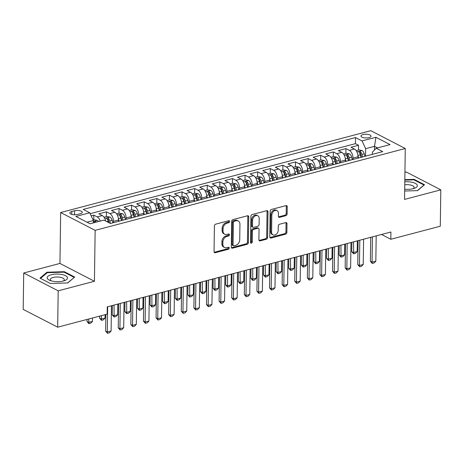 <?xml version="1.0" encoding="UTF-8"?>
<svg xmlns="http://www.w3.org/2000/svg" width="464" height="464" viewBox="0 0 464 464"><rect width="100%" height="100%" fill="white"/><g stroke="black" fill="none" stroke-linecap="round" stroke-linejoin="round"><path stroke-width="0.7" d="M229.663 221.479A1.079 0.8 117.3 0 0 228.81 220.707L215.661 224.176A1.537 1.143 117.3 0 0 214.403 225.933L214.049 251.627A1.537 1.143 117.3 0 0 214.577 252.671A1.537 1.143 117.3 0 0 215.267 252.729L228.41 249.261A1.079 0.8 117.3 0 0 228.439 247.26L226.739 247.712A4.924 3.66 117.3 0 1 224.541 247.515A4.924 3.66 117.3 0 1 222.842 244.186L222.871 242.046A4.924 3.66 117.3 0 1 226.896 236.431L228.595 235.985A1.079 0.8 117.3 0 0 228.624 233.984L226.925 234.43A4.924 3.66 117.3 0 1 224.727 234.239A4.924 3.66 117.3 0 1 223.027 230.91L223.056 228.769A4.924 3.66 117.3 0 1 227.082 223.155L228.781 222.703A1.079 0.8 117.3 0 0 229.663 221.479M224.727 234.239L223.793 233.757A4.924 3.66 117.3 0 1 222.094 230.428L222.128 228.288A4.924 3.66 117.3 0 1 226.148 222.674L227.853 222.221A1.079 0.8 117.3 0 0 228.7 220.736M214.188 252.277A1.537 1.143 117.3 0 0 214.333 252.248L227.482 248.779A1.079 0.8 117.3 0 0 228.334 247.289M224.541 247.515L223.607 247.034A4.924 3.66 117.3 0 1 221.908 243.704L221.943 241.564A4.924 3.66 117.3 0 1 225.962 235.95L227.667 235.503A1.079 0.8 117.3 0 0 228.52 234.013M363.028 134.548A5.017 1.873 0.8 0 0 360.992 136.022A5.017 1.873 0.8 0 0 363.741 137.733A5.017 1.873 0.8 0 0 368.996 137.634A5.017 1.873 0.8 0 0 371.026 136.161A5.017 1.873 0.8 0 0 368.283 134.45A5.017 1.873 0.8 0 0 363.028 134.548M285.87 215.673A1.537 1.143 117.3 0 0 287.129 213.921L287.228 206.712A1.537 1.143 117.3 0 0 286.7 205.674A1.537 1.143 117.3 0 0 286.01 205.61L271.411 209.461A1.537 1.143 117.3 0 0 270.152 211.219L269.793 236.918A1.537 1.143 117.3 0 0 270.321 237.957A1.537 1.143 117.3 0 0 271.011 238.015L285.609 234.163A1.537 1.143 117.3 0 0 286.868 232.412L286.99 223.7A1.537 1.143 117.3 0 0 286.462 222.662A1.537 1.143 117.3 0 0 285.772 222.598L279.525 224.251A1.537 1.143 117.3 0 0 278.267 226.003L278.209 230.324A4.118 3.057 117.3 0 1 276.405 234.152A4.118 3.057 117.3 0 1 273.006 234.854A4.118 3.057 117.3 0 1 271.585 232.07L271.823 215.151A4.118 3.057 117.3 0 1 273.621 211.317A4.118 3.057 117.3 0 1 277.025 210.621A4.118 3.057 117.3 0 1 278.441 213.405L278.406 216.224A1.537 1.143 117.3 0 0 278.934 217.262A1.537 1.143 117.3 0 0 279.618 217.326L285.87 215.673L284.937 215.192A1.537 1.143 117.3 0 0 286.195 213.44L286.294 206.231A1.537 1.143 117.3 0 0 286.155 205.581M404.556 199.416L440.8 189.851L440.29 226.212L390.81 239.267L390.914 232L107.265 306.861L107.161 314.134L57.681 327.19L58.191 290.829L94.436 281.265L95.143 230.359L405.269 148.509L404.556 199.416M248.745 216.868A1.537 1.143 117.3 0 0 248.211 215.83A1.537 1.143 117.3 0 0 247.527 215.766L232.922 219.623A1.537 1.143 117.3 0 0 231.669 221.374L231.31 247.074A1.537 1.143 117.3 0 0 231.838 248.112A1.537 1.143 117.3 0 0 232.528 248.176L247.126 244.319A1.537 1.143 117.3 0 0 248.385 242.568L248.745 216.868L247.811 216.386A1.537 1.143 117.3 0 0 247.666 215.737M252.167 214.542L266.771 210.691A1.537 1.143 117.3 0 1 267.455 210.749A1.537 1.143 117.3 0 1 267.983 211.787L267.629 237.487A1.537 1.143 117.3 0 1 266.371 239.244L260.118 240.891A1.537 1.143 117.3 0 1 259.434 240.828A1.537 1.143 117.3 0 1 258.9 239.789L259.051 229.367A1.537 1.143 117.3 0 0 258.518 228.329A1.537 1.143 117.3 0 0 257.833 228.265L253.686 229.361A1.537 1.143 117.3 0 0 252.428 231.113L252.277 241.964A1.079 0.8 117.3 0 1 250.543 242.423L250.908 216.299A1.537 1.143 117.3 0 1 252.167 214.542M358.481 150.046L358.544 145.278L350.981 147.274L354.386 149.031L349.34 150.365A6.27 3.486 75.2 0 1 352.988 158.108L352.971 159.477M345.871 153.375L345.941 148.602L338.378 150.603L341.777 152.36L336.736 153.688A6.27 3.486 75.2 0 1 340.379 161.437L340.361 162.8M333.268 156.704L333.332 151.931L325.769 153.926L329.173 155.684L324.127 157.018A6.27 3.486 75.2 0 1 327.775 164.761L327.758 166.129M320.659 160.028L320.728 155.26L313.165 157.255L316.564 159.013L311.524 160.347A6.27 3.486 75.2 0 1 315.166 168.09L315.149 169.459M308.055 163.357L308.119 158.584L300.556 160.585L303.955 162.342L298.915 163.67A6.27 3.486 75.2 0 1 302.563 171.413L302.54 172.782M295.446 166.686L295.516 161.913L287.947 163.908L291.351 165.665L286.305 166.999A6.27 3.486 75.2 0 1 289.954 174.742L289.936 176.111M282.843 170.01L282.907 165.242L275.343 167.237L278.742 168.995L273.702 170.323A6.27 3.486 75.2 0 1 277.35 178.072L277.327 179.435M270.234 173.339L270.297 168.565L262.734 170.561L266.139 172.324L261.093 173.652A6.27 3.486 75.2 0 1 264.741 181.395L264.724 182.764M257.624 176.668L257.694 171.895L250.131 173.89L253.53 175.647L248.489 176.981A6.27 3.486 75.2 0 1 252.138 184.724L252.114 186.093M245.021 179.991L245.085 175.224L237.522 177.219L240.926 178.976L235.88 180.305A6.27 3.486 75.2 0 1 239.528 188.053L239.511 189.416M232.412 183.321L232.481 178.547L224.918 180.542L228.317 182.306L223.277 183.634A6.27 3.486 75.2 0 1 226.919 191.377L226.902 192.746M219.808 186.65L219.872 181.876L212.309 183.872L215.714 185.629L210.668 186.963A6.27 3.486 75.2 0 1 214.316 194.706L214.298 196.075M207.199 189.973L207.269 185.2L199.706 187.201L203.104 188.958L198.064 190.286A6.27 3.486 75.2 0 1 201.707 198.035L201.689 199.398M194.596 193.302L194.66 188.529L187.096 190.524L190.501 192.287L185.455 193.616A6.27 3.486 75.2 0 1 189.103 201.359L189.086 202.727M181.987 196.626L182.056 191.858L174.487 193.853L177.892 195.611L172.852 196.945A6.27 3.486 75.2 0 1 176.494 204.688L176.477 206.057M169.383 199.955L169.447 195.182L161.884 197.183L165.283 198.94L160.242 200.268A6.27 3.486 75.2 0 1 163.891 208.017L163.867 209.38M156.774 203.284L156.838 198.511L149.275 200.506L152.679 202.263L147.633 203.597A6.27 3.486 75.2 0 1 151.281 211.34L151.264 212.709M144.165 206.608L144.234 201.84L136.671 203.835L140.07 205.593L135.03 206.927A6.27 3.486 75.2 0 1 138.678 214.67L138.655 216.038M131.561 209.937L131.625 205.163L124.062 207.164L127.467 208.922L122.421 210.25A6.27 3.486 75.2 0 1 126.069 217.999L126.051 219.362M118.952 213.266L119.022 208.493L111.459 210.488L114.857 212.245L109.817 213.579A6.27 3.486 75.2 0 1 113.46 221.322L113.442 222.691M106.349 216.589L106.413 211.822L98.849 213.817L102.254 215.574A6.27 3.486 75.2 0 1 105.664 221.032M354.386 149.031A6.27 3.486 -104.8 0 1 358.028 156.774L358.011 158.143M341.777 152.36A6.27 3.486 -104.8 0 1 345.425 160.103L345.407 161.472M329.173 155.684A6.27 3.486 -104.8 0 1 332.816 163.432L332.798 164.795M316.564 159.013A6.27 3.486 -104.8 0 1 320.212 166.756L320.189 168.125M303.955 162.342A6.27 3.486 -104.8 0 1 307.603 170.085L307.586 171.454M291.351 165.665A6.27 3.486 -104.8 0 1 295 173.414L294.976 174.777M278.742 168.995A6.27 3.486 -104.8 0 1 282.39 176.738L282.373 178.106M266.139 172.324A6.27 3.486 -104.8 0 1 269.787 180.067L269.764 181.436M253.53 175.647A6.27 3.486 -104.8 0 1 257.178 183.396L257.16 184.759M240.926 178.976A6.27 3.486 -104.8 0 1 244.569 186.719L244.551 188.088M228.317 182.306A6.27 3.486 -104.8 0 1 231.965 190.049L231.948 191.417M215.714 185.629A6.27 3.486 -104.8 0 1 219.356 193.378L219.339 194.741M203.104 188.958A6.27 3.486 -104.8 0 1 206.753 196.701L206.729 198.07M190.501 192.287A6.27 3.486 -104.8 0 1 194.143 200.03L194.126 201.399M177.892 195.611A6.27 3.486 -104.8 0 1 181.54 203.354L181.517 204.723M165.283 198.94A6.27 3.486 -104.8 0 1 168.931 206.683L168.913 208.052M152.679 202.263A6.27 3.486 -104.8 0 1 156.327 210.012L156.304 211.375M140.07 205.593A6.27 3.486 -104.8 0 1 143.718 213.336L143.701 214.704M127.467 208.922A6.27 3.486 -104.8 0 1 131.109 216.665L131.092 218.034M114.857 212.245A6.27 3.486 -104.8 0 1 118.506 219.994L118.488 221.357M77.563 214.478L80.336 213.742A4.86 1.815 0.8 0 0 82.308 212.321A4.86 1.815 0.8 0 0 79.646 210.662A4.86 1.815 0.8 0 0 74.559 210.76L71.787 211.491A4.86 1.815 0.8 0 0 69.815 212.912A4.86 1.815 0.8 0 0 72.471 214.577A4.86 1.815 0.8 0 0 77.563 214.478M95.143 230.359L60.662 212.535L370.782 130.686L405.269 148.509M358.544 145.278L355.424 143.66L355.511 137.553L83.207 209.421L89.732 212.79L93.38 220.539L93.345 222.9M355.511 137.553L362.03 140.928L375.898 137.269L390.067 144.588L376.2 148.248L382.725 151.624L110.42 223.486L103.895 220.116L90.028 223.776L75.864 216.45L89.732 212.79M93.74 219.919L93.809 215.145L97.208 216.903A6.27 3.486 75.2 0 1 100.265 221.073M106.413 211.822L109.817 213.579M119.022 208.493L122.421 210.25M131.625 205.163L135.03 206.927M144.234 201.84L147.633 203.597M156.838 198.511L160.242 200.268M169.447 195.182L172.852 196.945M182.056 191.858L185.455 193.616M194.66 188.529L198.064 190.286M207.269 185.2L210.668 186.963M219.872 181.876L223.277 183.634M232.481 178.547L235.88 180.305M245.085 175.224L248.489 176.981M257.694 171.895L261.093 173.652M270.297 168.565L273.702 170.323M282.907 165.242L286.305 166.999M295.516 161.913L298.915 163.67M308.119 158.584L311.524 160.347M320.728 155.26L324.127 157.018M333.332 151.931L336.736 153.688M345.941 148.602L349.34 150.365M355.424 143.66L90.144 213.678M93.809 215.145L91.164 215.841M374.454 150.034L374.506 146.34L365.678 148.671L365.574 156.148M93.38 220.539L87.012 222.215M94.436 281.265L59.949 263.436L23.71 273.006L58.191 290.829M23.71 273.006L23.2 309.366L57.681 327.19M440.8 189.851L406.319 172.022L404.933 172.388M59.949 263.436L60.662 212.535M381.53 234.471L390.81 239.267M377.516 147.9L374.506 146.34L375.898 137.269M372.36 154.355L372.389 152.14L376.2 148.248M365.678 148.671L362.03 140.928M67.721 282.959L74.692 277.066L64.31 271.695L46.951 272.223L39.979 278.116L50.367 283.487L67.721 282.959M404.672 191.023L417.554 190.629L424.525 184.736L414.143 179.365L404.834 179.649M46.945 272.96L46.951 272.223M64.305 272.281L64.31 271.695M414.137 179.951L414.143 179.365M231.455 247.718A1.537 1.143 117.3 0 0 231.594 247.689L246.198 243.838A1.537 1.143 117.3 0 0 247.451 242.086L247.811 216.386M234.256 221.258A1.079 0.8 117.3 0 0 233.38 222.488L233.061 245.044A1.079 0.8 117.3 0 0 233.914 245.816L235.712 245.34A4.924 3.66 117.3 0 0 239.731 239.731L239.946 224.309A4.924 3.66 117.3 0 0 238.252 220.98A4.924 3.66 117.3 0 0 236.054 220.789L234.256 221.258L233.328 220.777A1.079 0.8 117.3 0 0 232.447 222.007L233.38 222.488M233.433 245.775L232.505 245.294A1.079 0.8 117.3 0 1 232.133 244.563L232.447 222.007M238.252 220.98L237.319 220.499A4.924 3.66 117.3 0 0 235.12 220.307L236.054 220.789M233.328 220.777L235.12 220.307M259.045 240.439A1.537 1.143 117.3 0 0 259.19 240.41L265.437 238.757A1.537 1.143 117.3 0 0 266.696 237.005L267.055 211.306A1.537 1.143 117.3 0 0 266.91 210.662M258.518 228.329L257.584 227.847A1.537 1.143 117.3 0 0 256.899 227.783L252.752 228.88A1.537 1.143 117.3 0 0 251.494 230.631L251.343 241.483L252.277 241.964M250.572 242.678A1.079 0.8 117.3 0 0 251.343 241.483M259.202 218.556A4.118 3.057 117.3 0 0 257.781 215.772A4.118 3.057 117.3 0 0 254.382 216.468A4.118 3.057 117.3 0 0 252.578 220.301L252.497 226.264A1.537 1.143 117.3 0 0 253.025 227.302A1.537 1.143 117.3 0 0 253.715 227.36L257.856 226.27A1.537 1.143 117.3 0 0 259.115 224.512L259.202 218.556M257.781 215.772L256.847 215.29A4.118 3.057 117.3 0 0 253.448 215.986A4.118 3.057 117.3 0 0 251.65 219.82L252.578 220.301M253.025 227.302L252.097 226.821A1.537 1.143 117.3 0 1 251.563 225.777L251.65 219.82M278.545 216.874A1.537 1.143 117.3 0 0 278.69 216.845L284.937 215.192M277.025 210.621L276.092 210.14A4.118 3.057 117.3 0 0 272.693 210.836A4.118 3.057 117.3 0 0 270.889 214.67L271.823 215.151M273.006 234.854L272.072 234.372A4.118 3.057 117.3 0 1 270.657 231.588L270.889 214.67M269.938 237.562A1.537 1.143 117.3 0 0 270.077 237.533L284.681 233.682A1.537 1.143 117.3 0 0 285.934 231.925L286.056 223.219A1.537 1.143 117.3 0 0 285.917 222.569M93.16 220.075L94.25 219.785L97.376 220.417A4.153 2.308 75.2 0 1 98.548 221.525M96.152 222.157A4.153 2.308 -104.8 0 0 95.677 221.589C94.459 221.113 93.954 221.247 94.163 221.989A4.153 2.308 75.2 0 1 94.639 222.558M93.983 221.647L94.163 221.989M87.029 319.447L87 321.535L88.676 322.399L92.458 321.401L92.504 317.997M92.458 321.401L90.787 323.182L88.897 323.681L87 321.535M88.723 319L88.897 323.681M111.453 305.753L111.099 331.035L109.429 332.816L107.538 333.314L107.317 332.033L105.635 331.168L105.873 314.47M111.099 331.035L107.317 332.033L107.665 306.75M107.538 333.314L105.635 331.168M51.278 274.752A10.191 3.805 0.8 0 0 49.984 280.43A10.191 3.805 0.8 0 0 63.388 281.016A10.191 3.805 0.8 0 0 64.606 280.633A10.191 3.805 0.8 0 0 65.024 275.477A10.191 3.805 0.8 0 0 51.278 274.752M63.22 281.056A6.977 2.604 0.8 0 0 64.287 279.699A6.977 2.604 0.8 0 0 60.465 277.321A6.977 2.604 0.8 0 0 53.163 277.46A6.977 2.604 0.8 0 0 50.332 279.508A6.977 2.604 0.8 0 0 51.359 280.894M74.147 277.524L67.535 282.965M50.367 283.487L40.513 278.394L47.27 272.681L64.09 272.171L74.153 277.373M404.701 189.213A10.191 3.805 0.8 0 0 414.439 188.303A10.191 3.805 0.8 0 0 417.293 185.246A10.191 3.805 0.8 0 0 404.799 181.824M413.053 188.726A6.977 2.604 0.8 0 0 414.12 187.375A6.977 2.604 0.8 0 0 414.074 187.067A6.977 2.604 0.8 0 0 404.759 184.8M404.828 180.119L413.923 179.841L423.986 185.043L417.368 190.634M104.023 217.204L106.859 216.456L109.985 217.088A4.153 2.308 75.2 0 1 112.114 220.325L112.787 222.865M110.38 223.468L109.719 220.957A4.153 2.308 -104.8 0 0 108.286 218.26C107.068 217.784 106.563 217.918 106.772 218.66A4.153 2.308 75.2 0 1 108.205 221.357L108.506 222.5M108.286 218.26L108.257 220.354A2.117 1.177 75.2 0 1 108.622 221.247L109.028 222.766M106.592 218.324L106.772 218.66M99.632 316.117L99.603 318.205L101.285 319.075L105.067 318.072L105.113 314.673M105.067 318.072L103.397 319.853L101.5 320.351L99.603 318.205M101.332 315.671L101.5 320.351M118.442 218.759L119.086 221.2M116.632 213.875L119.468 213.127L122.589 213.759A4.153 2.308 75.2 0 1 124.723 217.001L125.39 219.536M122.995 220.168L122.328 217.633A4.153 2.308 -104.8 0 0 120.889 214.931C119.671 214.455 119.167 214.588 119.381 215.331A4.153 2.308 75.2 0 1 120.814 218.034L121.481 220.568M120.889 214.931L120.86 217.024A2.117 1.177 75.2 0 1 121.232 217.923L121.899 220.458M119.196 214.994L119.381 215.331M112.34 305.521L112.213 314.876L113.889 315.746L117.67 314.749L117.821 304.071M117.67 314.749L116 316.529L114.109 317.028L112.213 314.876M114.04 305.068L114.109 317.028M131.051 215.429L131.695 217.871M129.236 210.552L132.072 209.803L135.198 210.436A4.153 2.308 75.2 0 1 137.327 213.672L137.999 216.212M135.604 216.845L134.931 214.304A4.153 2.308 -104.8 0 0 133.499 211.607C132.281 211.132 131.776 211.265 131.985 212.007A4.153 2.308 75.2 0 1 133.417 214.704L134.09 217.239M133.499 211.607L133.47 213.701A2.117 1.177 75.2 0 1 133.835 214.594L134.508 217.129M131.805 211.665L131.985 212.007M124.949 302.192L124.816 311.553L126.498 312.417L130.28 311.419L130.425 300.747M130.28 311.419L128.609 313.2L126.718 313.699L124.816 311.553M126.643 301.745L126.718 313.699M143.654 212.106L144.298 214.548M141.845 207.222L144.681 206.474L147.801 207.106A4.153 2.308 75.2 0 1 149.936 210.343L150.603 212.883M148.207 213.515L147.54 210.975A4.153 2.308 -104.8 0 0 146.102 208.278C144.884 207.802 144.379 207.936 144.594 208.678A4.153 2.308 75.2 0 1 146.027 211.375L146.694 213.916M146.102 208.278L146.073 210.372A2.117 1.177 75.2 0 1 146.444 211.265L147.117 213.805M144.408 208.342L144.594 208.678M137.559 298.862L137.425 308.224L139.101 309.094L142.883 308.096L143.034 297.418M142.883 308.096L141.213 309.871L139.322 310.37L137.425 308.224M139.252 298.416L139.322 310.37M124.056 302.429L123.702 327.712L122.032 329.486L120.141 329.991L119.921 328.709L118.245 327.839L118.581 303.874M123.702 327.712L119.921 328.709L120.275 303.427M120.141 329.991L118.245 327.839M136.665 299.1L136.312 324.382L134.641 326.163L132.75 326.662L132.53 325.38L130.848 324.516L131.184 300.544M136.312 324.382L132.53 325.38L132.884 300.098M132.75 326.662L130.848 324.516M149.269 295.771L148.915 321.053L147.245 322.834L145.354 323.333L145.133 322.057L143.457 321.187L143.794 297.221M148.915 321.053L145.133 322.057L145.487 296.769M145.354 323.333L143.457 321.187M161.878 292.448L161.524 317.73L159.854 319.51L157.963 320.009L157.743 318.727L156.066 317.857L156.397 293.892M161.524 317.73L157.743 318.727L158.096 293.445M157.963 320.009L156.066 317.857M156.264 208.777L156.907 211.219M154.448 203.893L157.284 203.145L160.411 203.777A4.153 2.308 75.2 0 1 162.539 207.019L163.212 209.554M160.817 210.186L160.144 207.652A4.153 2.308 -104.8 0 0 158.711 204.955C157.493 204.473 156.989 204.607 157.197 205.349A4.153 2.308 75.2 0 1 158.63 208.052L159.303 210.586M158.711 204.955L158.682 207.043A2.117 1.177 75.2 0 1 159.053 207.942L159.72 210.476M157.018 205.013L157.197 205.349M150.162 295.539L150.034 304.894L151.711 305.764L155.492 304.767L155.643 294.089M155.492 304.767L153.822 306.547L151.931 307.046L150.034 304.894M151.856 295.092L151.931 307.046M174.481 289.118L174.128 314.401L172.457 316.181L170.566 316.68L170.346 315.398L168.67 314.534L169.006 290.563M174.128 314.401L170.346 315.398L170.7 290.116M170.566 316.68L168.67 314.534M168.867 205.453L169.517 207.889M167.057 200.57L169.894 199.822L173.014 200.454A4.153 2.308 75.2 0 1 175.148 203.69L175.815 206.231M173.42 206.863L172.753 204.322A4.153 2.308 -104.8 0 0 171.32 201.625C170.102 201.15 169.598 201.283 169.807 202.026A4.153 2.308 75.2 0 1 171.239 204.723L171.912 207.257M171.32 201.625L171.291 203.719A2.117 1.177 75.2 0 1 171.657 204.612L172.33 207.147M169.621 201.683L169.807 202.026M162.771 292.21L162.638 301.571L164.314 302.435L168.096 301.438L168.246 290.766M168.096 301.438L166.425 303.218L164.534 303.717L162.638 301.571M164.465 291.763L164.534 303.717M187.091 285.789L186.737 311.077L185.066 312.852L183.176 313.351L182.955 312.075L181.279 311.205L181.61 287.239M186.737 311.077L182.955 312.075L183.309 286.787M183.176 313.351L181.279 311.205M181.476 202.124L182.12 204.566M179.667 197.241L182.497 196.492L185.623 197.125A4.153 2.308 75.2 0 1 187.752 200.367L188.425 202.901M186.029 203.534L185.356 200.999A4.153 2.308 -104.8 0 0 183.924 198.296C182.706 197.821 182.201 197.954 182.41 198.696A4.153 2.308 75.2 0 1 183.848 201.393L184.515 203.934M183.924 198.296L183.895 200.39A2.117 1.177 75.2 0 1 184.266 201.283L184.933 203.824M182.23 198.36L182.41 198.696M175.375 288.881L175.247 298.242L176.923 299.112L180.705 298.114L180.856 287.436M180.705 298.114L179.034 299.889L177.144 300.388L175.247 298.242M177.074 288.434L177.144 300.388M199.694 282.466L199.346 307.748L197.67 309.529L195.779 310.027L195.559 308.746L193.882 307.876L194.219 283.91M199.346 307.748L195.559 308.746L195.912 283.463M195.779 310.027L193.882 307.876M194.08 198.795L194.729 201.237M192.27 193.917L195.106 193.169L198.232 193.795A4.153 2.308 75.2 0 1 200.361 197.038L201.028 199.572M198.633 200.204L197.966 197.67A4.153 2.308 -104.8 0 0 196.533 194.973C195.315 194.491 194.81 194.625 195.019 195.367A4.153 2.308 75.2 0 1 196.452 198.07L197.125 200.605M196.533 194.973L196.504 197.061A2.117 1.177 75.2 0 1 196.869 197.96L197.542 200.494M194.834 195.031L195.019 195.367M187.984 285.557L187.85 294.918L189.527 295.783L193.308 294.785L193.459 284.107M193.308 294.785L191.638 296.566L189.747 297.064L187.85 294.918M189.677 285.111L189.747 297.064M212.303 279.137L211.949 304.419L210.279 306.199L208.388 306.698L208.168 305.416L206.492 304.552L206.822 280.581M211.949 304.419L208.168 305.416L208.522 280.134M208.388 306.698L206.492 304.552M206.689 195.472L207.333 197.913M204.879 190.588L207.71 189.84L210.836 190.472A4.153 2.308 75.2 0 1 212.964 193.708L213.637 196.249M211.242 196.881L210.569 194.341A4.153 2.308 -104.8 0 0 209.136 191.644C207.918 191.168 207.414 191.301 207.623 192.044A4.153 2.308 75.2 0 1 209.061 194.741L209.728 197.281M209.136 191.644L209.107 193.737A2.117 1.177 75.2 0 1 209.479 194.631L210.146 197.165M207.443 191.702L207.623 192.044M200.587 282.228L200.46 291.589L202.136 292.453L205.917 291.456L206.068 280.784M205.917 291.456L204.247 293.236L202.356 293.735L200.46 291.589M202.287 281.781L202.356 293.735M224.912 275.807L224.559 301.095L222.888 302.87L220.997 303.369L220.777 302.093L219.095 301.223L219.431 277.257M224.559 301.095L220.777 302.093L221.125 276.811M220.997 303.369L219.095 301.223M219.298 192.142L219.942 194.584M217.483 187.259L220.319 186.511L223.445 187.143A4.153 2.308 75.2 0 1 225.574 190.385L226.246 192.92M223.851 193.552L223.178 191.017A4.153 2.308 -104.8 0 0 221.746 188.314C220.528 187.839 220.023 187.972 220.232 188.715A4.153 2.308 75.2 0 1 221.664 191.412L222.337 193.952M221.746 188.314L221.717 190.408A2.117 1.177 75.2 0 1 222.082 191.307L222.755 193.842M220.046 188.378L220.232 188.715M213.196 278.899L213.063 288.26L214.739 289.13L218.527 288.132L218.672 277.455M218.527 288.132L216.85 289.907L214.96 290.406L213.063 288.26M214.89 278.452L214.96 290.406M237.516 272.484L237.162 297.766L235.492 299.547L233.601 300.046L233.38 298.764L231.704 297.894L232.041 273.928M237.162 297.766L233.38 298.764L233.734 273.482M233.601 300.046L231.704 297.894M231.901 188.813L232.545 191.255M230.092 183.935L232.922 183.187L236.048 183.814A4.153 2.308 75.2 0 1 238.183 187.056L238.85 189.59M236.454 190.223L235.787 187.688A4.153 2.308 -104.8 0 0 234.349 184.991C233.131 184.515 232.626 184.643 232.835 185.385A4.153 2.308 75.2 0 1 234.274 188.088L234.941 190.623M234.349 184.991L234.32 187.079A2.117 1.177 75.2 0 1 234.691 187.978L235.358 190.513M232.655 185.049L232.835 185.385M225.8 275.575L225.672 284.937L227.348 285.801L231.13 284.803L231.281 274.131M231.13 284.803L229.46 286.584L227.569 287.083L225.672 284.937M227.499 275.129L227.569 287.083M250.125 269.155L249.771 294.437L248.101 296.218L246.21 296.716L245.99 295.435L244.308 294.57L244.644 270.599M249.771 294.437L245.99 295.435L246.343 270.152M246.21 296.716L244.308 294.57M244.511 185.49L245.154 187.932M242.695 180.606L245.531 179.858L248.658 180.49A4.153 2.308 75.2 0 1 250.786 183.727L251.459 186.267M249.064 186.899L248.391 184.359A4.153 2.308 -104.8 0 0 246.958 181.662C245.74 181.186 245.236 181.32 245.444 182.062A4.153 2.308 75.2 0 1 246.877 184.759L247.55 187.299M246.958 181.662L246.929 183.756A2.117 1.177 75.2 0 1 247.295 184.649L247.967 187.189M245.265 181.72L245.444 182.062M238.409 272.246L238.276 281.607L239.958 282.472L243.739 281.474L243.884 270.802M243.739 281.474L242.069 283.255L240.178 283.753L238.276 281.607M240.103 271.8L240.178 283.753M262.728 265.826L262.375 291.114L260.704 292.888L258.813 293.387L258.593 292.111L256.917 291.241L257.253 267.276M262.375 291.114L258.593 292.111L258.947 266.829M258.813 293.387L256.917 291.241M257.114 182.161L257.758 184.602M255.304 177.277L258.141 176.529L261.261 177.161A4.153 2.308 75.2 0 1 263.395 180.403L264.062 182.938M261.667 183.57L261 181.035A4.153 2.308 -104.8 0 0 259.562 178.333C258.344 177.857 257.839 177.99 258.054 178.733A4.153 2.308 75.2 0 1 259.486 181.43L260.153 183.97M259.562 178.333L259.533 180.426A2.117 1.177 75.2 0 1 259.904 181.325L260.571 183.86M257.868 178.396L258.054 178.733M251.012 268.923L250.885 278.278L252.561 279.148L256.343 278.151L256.493 267.473M256.343 278.151L254.672 279.925L252.781 280.424L250.885 278.278M252.712 268.47L252.781 280.424M275.338 262.502L274.984 287.784L273.313 289.565L271.423 290.064L271.202 288.782L269.526 287.918L269.857 263.946M274.984 287.784L271.202 288.782L271.556 263.5M271.423 290.064L269.526 287.918M269.723 178.831L270.367 181.273M267.908 173.954L270.744 173.205L273.87 173.838A4.153 2.308 75.2 0 1 275.999 177.074L276.672 179.609M274.276 180.241L273.603 177.706A4.153 2.308 -104.8 0 0 272.171 175.009C270.953 174.534 270.448 174.667 270.657 175.409A4.153 2.308 75.2 0 1 272.09 178.106L272.762 180.641M272.171 175.009L272.142 177.103A2.117 1.177 75.2 0 1 272.513 177.996L273.18 180.531M270.477 175.067L270.657 175.409M263.622 265.594L263.488 274.955L265.17 275.819L268.952 274.821L269.097 264.149M268.952 274.821L267.281 276.602L265.391 277.101L263.488 274.955M265.315 265.147L265.391 277.101M287.941 259.173L287.587 284.455L285.917 286.236L284.026 286.735L283.806 285.453L282.129 284.589L282.466 260.617M287.587 284.455L283.806 285.453L284.159 260.171M284.026 286.735L282.129 284.589M282.327 175.508L282.97 177.95M280.517 170.624L283.353 169.876L286.474 170.508A4.153 2.308 75.2 0 1 288.608 173.745L289.275 176.285M286.88 176.917L286.213 174.377A4.153 2.308 -104.8 0 0 284.78 171.68C283.556 171.204 283.057 171.338 283.266 172.08A4.153 2.308 75.2 0 1 284.699 174.777L285.366 177.318M284.78 171.68L284.745 173.774A2.117 1.177 75.2 0 1 285.116 174.667L285.789 177.207M283.081 171.738L283.266 172.08M276.231 262.264L276.097 271.626L277.774 272.496L281.555 271.492L281.706 260.82M281.555 271.492L279.885 273.273L277.994 273.772L276.097 271.626M277.924 261.818L277.994 273.772M300.55 255.85L300.196 281.132L298.526 282.907L296.635 283.405L296.415 282.129L294.739 281.259L295.069 257.294M300.196 281.132L296.415 282.129L296.769 256.847M296.635 283.405L294.739 281.259M294.936 172.179L295.58 174.621M293.126 167.295L295.957 166.547L299.083 167.179A4.153 2.308 75.2 0 1 301.211 170.421L301.884 172.956M299.489 173.588L298.816 171.054A4.153 2.308 -104.8 0 0 297.383 168.351C296.165 167.875 295.661 168.009 295.87 168.751A4.153 2.308 75.2 0 1 297.302 171.454L297.975 173.988M297.383 168.351L297.354 170.445A2.117 1.177 75.2 0 1 297.726 171.344L298.393 173.878M295.69 168.415L295.87 168.751M288.834 258.941L288.707 268.296L290.383 269.166L294.164 268.169L294.315 257.491M294.164 268.169L292.494 269.949L290.603 270.448L288.707 268.296M290.534 258.489L290.603 270.448M313.154 252.52L312.8 277.803L311.129 279.583L309.239 280.082L309.018 278.8L307.342 277.936L307.678 253.965M312.8 277.803L309.018 278.8L309.372 253.518M309.239 280.082L307.342 277.936M307.539 168.85L308.189 171.291M305.73 163.972L308.566 163.224L311.692 163.856A4.153 2.308 75.2 0 1 313.821 167.092L314.488 169.633M312.092 170.265L311.425 167.724A4.153 2.308 -104.8 0 0 309.993 165.027C308.775 164.552 308.27 164.685 308.479 165.428A4.153 2.308 75.2 0 1 309.911 168.125L310.584 170.659M309.993 165.027L309.964 167.121A2.117 1.177 75.2 0 1 310.329 168.014L311.002 170.549M308.293 165.085L308.479 165.428M301.443 255.612L301.31 264.973L302.986 265.837L306.768 264.84L306.919 254.168M306.768 264.84L305.097 266.62L303.207 267.119L301.31 264.973M303.137 255.165L303.207 267.119M325.763 249.191L325.409 274.473L323.739 276.254L321.848 276.753L321.627 275.471L319.951 274.607L320.282 250.641M325.409 274.473L321.627 275.471L321.981 250.189M321.848 276.753L319.951 274.607M320.148 165.526L320.792 167.968M318.339 160.643L321.169 159.894L324.295 160.527A4.153 2.308 75.2 0 1 326.424 163.763L327.097 166.303M324.701 166.936L324.029 164.395A4.153 2.308 -104.8 0 0 322.596 161.698C321.378 161.223 320.873 161.356 321.082 162.098A4.153 2.308 75.2 0 1 322.521 164.795L323.188 167.336M322.596 161.698L322.567 163.792A2.117 1.177 75.2 0 1 322.938 164.685L323.605 167.226M320.902 161.762L321.082 162.098M314.047 252.283L313.919 261.644L315.595 262.514L319.377 261.51L319.528 250.838M319.377 261.51L317.707 263.291L315.816 263.79L313.919 261.644M315.746 251.836L315.816 263.79M338.366 245.868L338.018 271.15L336.348 272.925L334.451 273.429L334.237 272.148L332.555 271.278L332.891 247.312M338.018 271.15L334.237 272.148L334.585 246.865M334.451 273.429L332.555 271.278M332.758 162.197L333.401 164.639M330.942 157.313L333.778 156.565L336.905 157.197A4.153 2.308 75.2 0 1 339.033 160.44L339.7 162.974M337.305 163.606L336.638 161.072A4.153 2.308 -104.8 0 0 335.205 158.369C333.987 157.893 333.483 158.027 333.691 158.769A4.153 2.308 75.2 0 1 335.124 161.472L335.797 164.007M335.205 158.369L335.176 160.463A2.117 1.177 75.2 0 1 335.542 161.362L336.214 163.896M333.506 158.433L333.691 158.769M326.656 248.959L326.523 258.315L328.199 259.185L331.986 258.187L332.131 247.509M331.986 258.187L330.31 259.968L328.419 260.466L326.523 258.315M328.35 248.507L328.419 260.466M350.975 242.539L350.622 267.821L348.951 269.601L347.06 270.1L346.84 268.818L345.164 267.954L345.5 243.983M350.622 267.821L346.84 268.818L347.194 243.536M347.06 270.1L345.164 267.954M345.361 158.868L346.005 161.31M343.551 153.99L346.382 153.242L349.508 153.874A4.153 2.308 75.2 0 1 351.637 157.11L352.309 159.651M349.914 160.283L349.241 157.743A4.153 2.308 -104.8 0 0 347.809 155.046C346.591 154.57 346.086 154.703 346.295 155.446A4.153 2.308 75.2 0 1 347.733 158.143L348.4 160.677M347.809 155.046L347.78 157.139A2.117 1.177 75.2 0 1 348.151 158.033L348.818 160.567M346.115 155.104L346.295 155.446M339.259 245.63L339.132 254.991L340.808 255.855L344.59 254.858L344.74 244.186M344.59 254.858L342.919 256.638L341.028 257.137L339.132 254.991M340.959 245.183L341.028 257.137M363.585 239.209L363.231 264.492L361.56 266.272L359.67 266.771L359.449 265.495L357.767 264.625L358.104 240.659M363.231 264.492L359.449 265.495L359.797 240.207M359.67 266.771L357.767 264.625M357.97 155.544L358.614 157.986M356.155 150.661L358.991 149.913L362.117 150.545A4.153 2.308 75.2 0 1 364.246 153.781L364.919 156.322M362.523 156.954L361.85 154.413A4.153 2.308 -104.8 0 0 360.418 151.716C359.2 151.241 358.695 151.374 358.904 152.117A4.153 2.308 75.2 0 1 360.337 154.814L361.009 157.354M360.418 151.716L360.389 153.81A2.117 1.177 75.2 0 1 360.754 154.703L361.427 157.244M358.724 151.78L358.904 152.117M351.869 242.301L351.735 251.662L353.417 252.532L357.199 251.534L357.344 240.857M357.199 251.534L355.528 253.309L353.638 253.808L351.735 251.662M353.562 241.854L353.638 253.808M376.188 235.886L375.834 261.168L374.164 262.949L372.273 263.448L372.053 262.166L370.376 261.296L370.713 237.33M375.834 261.168L372.053 262.166L372.406 236.884M372.273 263.448L370.376 261.296M358.028 156.774L352.988 158.108M345.425 160.103L340.379 161.437M332.816 163.432L327.775 164.761M320.212 166.756L315.166 168.09M307.603 170.085L302.563 171.413M295 173.414L289.954 174.742M282.39 176.738L277.35 178.072M269.787 180.067L264.741 181.395M257.178 183.396L252.138 184.724M244.569 186.719L239.528 188.053M231.965 190.049L226.919 191.377M219.356 193.378L214.316 194.706M206.753 196.701L201.707 198.035M194.143 200.03L189.103 201.359M181.54 203.354L176.494 204.688M168.931 206.683L163.891 208.017M156.327 210.012L151.281 211.34M143.718 213.336L138.678 214.67M131.109 216.665L126.069 217.999M118.506 219.994L113.46 221.322M102.254 215.574L97.208 216.903M71.746 214.397L71.787 211.491M74.501 214.791L74.559 210.76M226.148 222.674L227.082 223.155M222.128 228.288L223.056 228.769M222.094 230.428L223.027 230.91M227.667 235.503L228.595 235.985M225.962 235.95L226.896 236.431M221.943 241.564L222.871 242.046M221.908 243.704L222.842 244.186M227.482 248.779L228.41 249.261M214.333 252.248L215.267 252.729M227.853 222.221L228.781 222.703M247.451 242.086L248.385 242.568M246.198 243.838L247.126 244.319M231.594 247.689L232.528 248.176M232.133 244.563L233.061 245.044M267.055 211.306L267.983 211.787M266.696 237.005L267.629 237.487M265.437 238.757L266.371 239.244M259.19 240.41L260.118 240.891M256.899 227.783L257.833 228.265M252.752 228.88L253.686 229.361M251.494 230.631L252.428 231.113M251.563 225.777L252.497 226.264M278.69 216.845L279.618 217.326M270.657 231.588L271.585 232.07M286.056 223.219L286.99 223.7M285.934 231.925L286.868 232.412M284.681 233.682L285.609 234.163M270.077 237.533L271.011 238.015M286.294 206.231L287.228 206.712M286.195 213.44L287.129 213.921M97.301 220.4L93.363 221.438M95.671 222.285L95.677 221.589M109.904 217.071L104.76 218.428M108.205 221.357L106.946 221.693M112.114 220.325L109.719 220.957M122.513 213.742L117.369 215.105M120.814 218.034L118.43 218.66M124.723 217.001L122.328 217.633M135.117 210.418L129.972 211.775M133.417 214.704L131.039 215.331M137.327 213.672L134.931 214.304M147.726 207.089L142.581 208.446M146.027 211.375L143.643 212.007M149.936 210.343L147.54 210.975M160.329 203.766L155.185 205.123M158.63 208.052L156.252 208.678M162.539 207.019L160.144 207.652M172.939 200.436L167.794 201.794M171.239 204.723L168.855 205.349M175.148 203.69L172.753 204.322M185.548 197.107L180.403 198.464M183.848 201.393L181.465 202.026M187.752 200.367L185.356 200.999M198.151 193.784L193.007 195.141M196.452 198.07L194.068 198.696M200.361 197.038L197.966 197.67M210.76 190.455L205.616 191.812M209.061 194.741L206.677 195.367M212.964 193.708L210.569 194.341M223.364 187.125L218.219 188.483M221.664 191.412L219.286 192.044M225.574 190.385L223.178 191.017M235.973 183.802L230.828 185.159M234.274 188.088L231.89 188.715M238.183 187.056L235.787 187.688M248.576 180.473L243.432 181.83M246.877 184.759L244.499 185.385M250.786 183.727L248.391 184.359M261.186 177.144L256.041 178.501M259.486 181.43L257.102 182.062M263.395 180.403L261 181.035M273.789 173.82L268.644 175.177M272.09 178.106L269.712 178.733M275.999 177.074L273.603 177.706M286.398 170.491L281.254 171.848M284.699 174.777L282.315 175.409M288.608 173.745L286.213 174.377M299.007 167.162L293.863 168.519M297.302 171.454L294.924 172.08M301.211 170.421L298.816 171.054M311.611 163.838L306.466 165.196M309.911 168.125L307.528 168.751M313.821 167.092L311.425 167.724M324.22 160.509L319.075 161.866M322.521 164.795L320.137 165.428M326.424 163.763L324.029 164.395M336.823 157.18L331.679 158.543M335.124 161.472L332.74 162.098M339.033 160.44L336.638 161.072M349.433 153.857L344.288 155.214M347.733 158.143L345.349 158.769M351.637 157.11L349.241 157.743M362.036 150.527L356.891 151.885M360.337 154.814L357.959 155.446M364.246 153.781L361.85 154.413"/></g></svg>
